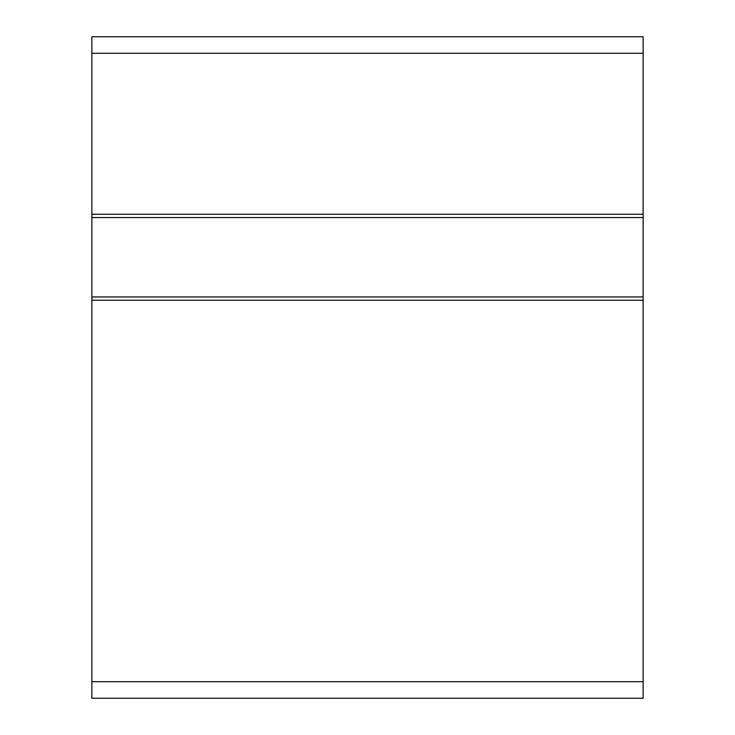 <?xml version="1.0" encoding="UTF-8"?>
<svg xmlns="http://www.w3.org/2000/svg" width="735" height="735" viewBox="0 0 735 735"><rect width="100%" height="100%" fill="white"/><g stroke="black" fill="none" stroke-linecap="round" stroke-linejoin="round"><path stroke-width="1.1" d="M643.125 36.75L643.125 698.25L91.875 698.25L91.875 36.75L91.875 698.25L643.125 698.25L643.125 681.712L91.875 681.712L643.125 681.712L643.125 300.248L91.875 300.248L643.125 300.248L643.125 296.94L91.875 296.94L643.125 296.94L643.125 217.56L91.875 217.56L643.125 217.56L643.125 214.252L91.875 214.252L643.125 214.252L643.125 53.287L91.875 53.287L643.125 53.287L643.125 36.75L91.875 36.75L643.125 36.75"/></g></svg>
